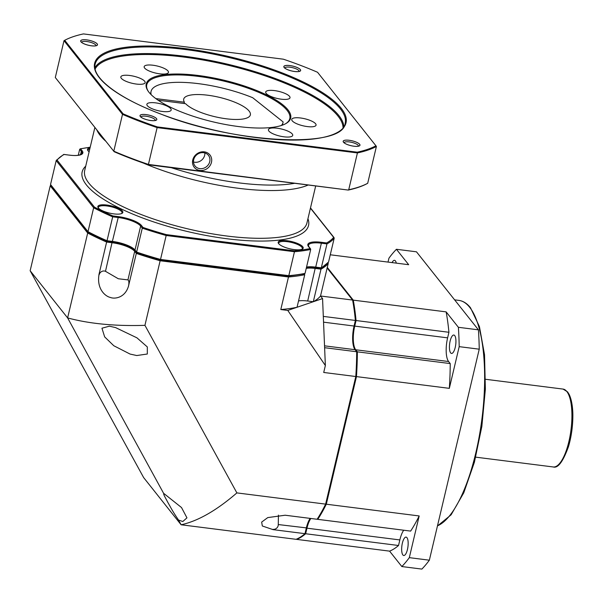 <?xml version="1.0" encoding="UTF-8"?>
<svg xmlns="http://www.w3.org/2000/svg" width="603" height="603" viewBox="0 0 603 603"><rect width="100%" height="100%" fill="white"/><g stroke="black" fill="none" stroke-linecap="round" stroke-linejoin="round"><path stroke-width="0.9" d="M389.583 551.134A145.572 48.112 -82.8 0 0 398.523 545.496L305.646 533.753A145.572 48.112 97.2 0 1 296.714 539.391L389.583 551.134L401.832 566.549L421.874 569.089A171.26 56.607 -82.8 0 0 429.359 560.187L479.242 349.182A171.26 56.607 -82.8 0 0 478.428 329.833L416.469 251.813L396.427 249.28A171.26 56.607 -82.8 0 0 388.943 258.182L388.015 262.086M396.284 263.134A9.279 3.068 -82.8 0 0 394.505 260.315A9.279 3.068 -82.8 0 0 392.086 262.599M449.333 388.347A145.572 48.112 -82.8 0 0 450.23 363.579L357.36 351.835A145.572 48.112 97.2 0 1 356.463 376.604L449.333 388.347L459.192 346.65A171.26 56.607 -82.8 0 0 458.386 327.301L446.137 311.879A145.572 48.112 -82.8 0 1 448.926 332.276L356.049 320.532A145.572 48.112 97.2 0 0 353.268 300.136L446.137 311.879M450.23 363.579L448.594 361.521A18.55 6.136 97.2 0 1 447.607 337.853L448.926 332.276M450.14 341.049A9.279 3.068 -82.8 0 0 451.519 353.441A9.279 3.068 -82.8 0 0 455.22 347.434A9.279 3.068 -82.8 0 0 453.84 335.034A9.279 3.068 -82.8 0 0 450.14 341.049M330.271 254.783L408.676 264.702L396.427 249.28M398.523 545.496L399.842 539.926A18.55 6.136 97.2 0 1 403.716 530.218M356.463 376.604L326.298 504.206A145.572 48.112 97.2 0 1 317.758 519.349L410.635 531.092A145.572 48.112 -82.8 0 0 419.175 515.949L409.316 557.647A171.26 56.607 -82.8 0 1 401.832 566.549M402.374 543.115A9.279 3.068 -82.8 0 0 403.746 555.514A9.279 3.068 -82.8 0 0 407.447 549.506A9.279 3.068 -82.8 0 0 406.075 537.107A9.279 3.068 -82.8 0 0 402.374 543.115M479.242 349.182L459.192 346.65M478.428 329.833L458.386 327.301M353.268 300.136L327.286 267.415M357.36 351.835L355.725 349.778A18.55 6.136 97.2 0 1 354.73 326.11L356.049 320.532M317.434 518.942L317.758 519.349M305.646 533.753L306.965 528.183A18.55 6.136 97.2 0 1 310.846 518.474M326.298 504.206L419.175 515.949M429.359 560.187L409.316 557.647M151.187 94.701A67.792 19.665 13.3 0 1 151.059 91.407A67.792 19.665 13.3 0 1 252.695 97.716L283.116 121.912A67.792 19.665 13.3 0 1 283.003 122.597L282.4 125.145M281.405 125.477A67.792 19.665 13.3 0 0 283.003 122.597M158.107 100.219L185.603 103.693A34.25 9.934 -166.7 0 0 226.396 118.799A34.25 9.934 13.3 0 0 250.366 114.887A34.25 9.934 13.3 0 0 207.658 95.206A34.25 9.934 -166.7 0 0 183.696 99.126A34.25 9.934 -166.7 0 0 184.435 102.216L155.823 98.598M184.435 102.216L184.126 103.505M310.417 518.422A19.266 6.369 -82.8 0 0 306.769 527.934L304.982 533.67A145.572 48.112 -82.8 0 1 296.043 539.308L181.119 524.776L143.65 477.591L30.15 270.732L67.619 317.917C89.417 323.788 115.196 326.261 144.939 325.341L160.338 259.87A144.856 42.022 -166.7 0 1 137.047 252.71L136.316 253.411L128.545 285.875A4.477 1.477 -82.8 0 0 127.934 279.898L134.68 251.345L136.316 253.411A145.572 42.225 -166.7 0 0 160.202 260.76L288.49 276.981L280.794 309.543A145.572 42.225 13.3 0 0 297.038 307.266L287.774 310.424L280.794 309.543M288.287 276.046L288.49 276.981A145.572 42.225 -166.7 0 0 304.734 274.704L297.038 307.266L313.304 301.726A145.572 42.225 13.3 0 0 320.525 295.998L352.597 300.053L327.143 268.003M304.131 273.837L305.05 273.378L304.131 273.837L304.734 274.704M306.234 268.365A18.55 5.382 -166.7 0 1 315.392 268.448L321 269.157L313.304 301.726L322.567 298.568L320.525 295.998L328.228 263.436A145.572 42.225 -166.7 0 1 321 269.157L320.638 268.207L321.309 267.83L326.969 243.906A145.572 42.225 13.3 0 0 334.198 238.177L328.537 262.109A145.572 42.225 -166.7 0 1 321.309 267.83L315.708 267.121A18.55 5.382 13.3 0 0 306.55 267.039M327.663 262.622L328.228 263.436M136.708 252.567L135.102 250.546C131.055 246.589 123.442 243.702 112.264 241.893L106.919 241.185L112.889 215.934A144.856 42.022 13.3 0 1 94.437 207.123L93.653 207.764L56.192 160.579L50.531 184.51L51.097 185.317L50.222 185.837A145.572 42.225 -166.7 0 1 50.765 185.189M106.874 241.162A144.856 42.022 -166.7 0 1 88.468 232.381L87.684 233.022L50.222 185.837L30.15 270.732M106.919 241.185L106.633 242.052A145.572 42.225 -166.7 0 1 87.684 233.022L67.619 317.917L163.526 493.186M128.62 285.973A145.572 42.225 -166.7 0 1 128.552 285.95C125.062 298.086 114.464 299.186 110.357 297.445C105.419 296.427 96.586 289.116 98.99 274.644A145.572 42.225 -166.7 0 1 98.937 274.621L106.633 242.052L112.233 242.76A18.55 5.382 -166.7 0 1 134.68 251.345L135.358 250.871M98.937 274.621L99.209 274.651A4.477 4.025 141.5 0 1 105.487 271.312L118.309 278.752L127.934 279.898M313.304 301.726L307.696 301.018A18.55 5.382 13.3 0 0 298.53 300.927M356.23 376.528L355.793 376.521A145.572 48.112 -82.8 0 0 356.69 351.753L357.104 352.386A144.856 47.878 -82.8 0 1 356.23 376.528L326.14 503.791A144.856 47.878 -82.8 0 1 317.819 518.565L317.095 519.266L285.023 515.211A145.572 48.112 97.2 0 1 284.993 515.248L267.762 517.593L261.664 522.092L262.328 525.989L272.933 529.592A145.572 48.112 97.2 0 1 272.91 529.615L304.982 533.67L306.294 528.092A18.55 6.136 -82.8 0 1 310.176 518.392M317.095 519.266A145.572 48.112 -82.8 0 0 325.628 504.123L236.881 492.9C216.515 510.492 197.935 521.113 181.119 524.776L178.526 520.05C172.187 510.703 170.966 507.809 168.011 502.721C166.134 499.005 162.524 493.096 164.031 493.631L181.518 507.545L186.953 517.849L182.807 521.52L178.526 520.05M355.084 349.732A19.266 6.369 -82.8 0 1 354.534 325.861L355.778 320.615L355.378 320.449L323.306 316.394L322.567 298.568M323.547 322.168L354.067 326.027L355.378 320.449A145.572 48.112 -82.8 0 0 352.597 300.053L353.064 300.739A144.856 47.878 -82.8 0 1 355.778 320.615M326.14 503.791L325.628 504.123L355.793 376.521L323.721 372.466L325.364 365.524L323.306 316.394M354.534 325.861L354.067 326.027A18.55 6.136 -82.8 0 0 354.828 349.386A18.55 6.136 -82.8 0 0 355.054 349.695L356.69 351.753L324.618 347.697M278.435 515.098L278.262 524.55L306.769 527.934M272.933 529.592A20.268 6.701 -82.8 0 1 272.971 529.344A4.477 4.025 141.5 0 0 278.262 524.55M144.939 325.341L236.881 492.9M115.557 327.587L136.949 337.838L147.313 346.936L147.313 354.014L136.76 355.536L130.082 354.067L113.801 345.745L104.658 336.889L101.945 328.213L109.369 326.178L115.557 327.587M325.364 365.524L287.774 310.424M294.204 249.597A12.844 3.724 13.3 0 0 302.344 249.092A12.844 3.724 13.3 0 0 299.947 244.599A12.844 3.724 13.3 0 0 287.179 240.748A12.844 3.724 13.3 0 0 278.518 243.461A12.844 3.724 13.3 0 0 294.204 249.597M90.066 147.795A12.844 3.724 13.3 0 0 87.834 150.539A12.844 3.724 13.3 0 0 89.116 151.805M113.861 213.892A12.844 3.724 13.3 0 0 122.002 213.379A12.844 3.724 13.3 0 0 119.605 208.887A12.844 3.724 13.3 0 0 106.837 205.043A12.844 3.724 13.3 0 0 98.176 207.749A12.844 3.724 13.3 0 0 113.861 213.892M143.017 227.452L142.285 228.153A145.572 42.225 13.3 0 0 166.172 235.502L166.292 234.612A144.856 42.022 13.3 0 1 143.017 227.452L141.479 225.514A0.716 0.641 141.5 0 0 140.65 226.095L142.285 228.153L136.632 252.077L134.997 250.019A18.55 5.382 13.3 0 0 112.55 241.434L106.95 240.725A145.572 42.225 -166.7 0 1 88 231.688L50.531 184.51M160.383 259.878L288.317 276.053L288.807 275.654L288.302 276.053L288.807 275.654L294.46 251.73L294.272 250.795A144.856 42.022 13.3 0 0 310.1 248.579L308.555 246.642A19.266 5.585 -166.7 0 1 321.331 242.285L326.6 242.956L326.969 243.906L321.369 243.197L315.708 267.121L315.429 267.581L306.452 267.438M160.519 259.433L160.323 259.87L160.519 259.433L288.807 275.654A145.572 42.225 -166.7 0 0 305.05 273.378L310.703 249.454A145.572 42.225 13.3 0 1 294.46 251.73L166.172 235.502L160.519 259.433A145.572 42.225 -166.7 0 1 136.632 252.077L137.047 252.71M320.63 268.207L321.309 267.83L320.63 268.207L315.505 267.559M321.045 268.222L328.537 262.109M334.198 238.177L333.632 237.371L334.198 238.177M90.186 147.283A144.856 42.022 13.3 0 0 80.598 148.851L79.679 149.31L81.315 151.376A18.55 5.382 -166.7 0 1 82 153.441C80.289 155.431 76.061 155.981 69.3 155.107L69.224 155.129M56.32 160.315L57.066 160.066A144.856 42.022 13.3 0 1 64.091 154.481L63.413 154.858L64.091 154.481L69.368 155.144A19.266 5.585 -166.7 0 0 82.144 150.795L80.598 148.851L79.679 149.31L78.277 155.25M112.889 215.934L118.165 216.598L118.203 217.51L112.603 216.801A145.572 42.225 13.3 0 1 93.653 207.764L88 231.688L88.468 232.381M301.884 249.303A12.128 3.52 13.3 0 0 302.337 248.632A12.128 3.52 13.3 0 0 287.216 241.66A12.128 3.52 13.3 0 0 278.729 243.047A12.128 3.52 13.3 0 0 278.827 243.853M89.817 148.851A12.128 3.52 13.3 0 0 88.046 150.132A12.128 3.52 13.3 0 0 88.151 150.931M121.55 213.59A12.128 3.52 13.3 0 0 121.994 212.919A12.128 3.52 13.3 0 0 106.874 205.955A12.128 3.52 13.3 0 0 98.387 207.342A12.128 3.52 13.3 0 0 98.485 208.141M281.269 99.186A12.49 3.626 13.3 0 0 290.005 97.754A12.49 3.626 13.3 0 0 274.44 90.586A12.49 3.626 13.3 0 0 265.704 92.01A12.49 3.626 13.3 0 0 281.269 99.186M198.146 75.465A74.214 21.527 -166.7 0 1 271.938 97.678A74.214 21.527 -166.7 0 1 285.769 123.645A74.214 21.527 -166.7 0 1 238.735 126.577A74.214 21.527 -166.7 0 1 148.119 91.106A74.214 21.527 -166.7 0 1 198.146 75.465M159.727 73.822A12.49 3.626 13.3 0 0 168.463 72.398A12.49 3.626 13.3 0 0 152.898 65.222A12.49 3.626 13.3 0 0 144.162 66.647A12.49 3.626 13.3 0 0 159.727 73.822M162.448 111.465A12.49 3.626 13.3 0 0 171.184 110.032A12.49 3.626 13.3 0 0 155.612 102.864A12.49 3.626 13.3 0 0 146.876 104.289A12.49 3.626 13.3 0 0 162.448 111.465M283.99 136.821A12.49 3.626 13.3 0 0 292.726 135.396A12.49 3.626 13.3 0 0 277.161 128.22A12.49 3.626 13.3 0 0 268.418 129.653A12.49 3.626 13.3 0 0 283.99 136.821M307.319 126.577A12.49 3.626 13.3 0 0 316.055 125.153A12.49 3.626 13.3 0 0 300.49 117.977A12.49 3.626 13.3 0 0 291.746 119.402A12.49 3.626 13.3 0 0 307.319 126.577M136.399 84.066A12.49 3.626 13.3 0 0 145.135 82.641A12.49 3.626 13.3 0 0 129.57 75.465A12.49 3.626 13.3 0 0 120.834 76.898A12.49 3.626 13.3 0 0 136.399 84.066M357.21 152.182A172.119 49.928 13.3 0 0 375.94 145.798L317.547 72.27A172.119 49.928 13.3 0 0 283.365 59.192L83.448 33.911A172.119 49.928 13.3 0 0 64.717 40.295L123.11 113.824A172.119 49.928 13.3 0 0 157.293 126.901L357.21 152.182L357.421 152.936A172.684 50.094 13.3 0 0 376.4 146.461L375.94 145.798M150.78 120.54A8.638 2.502 13.3 0 0 156.252 120.193A8.638 2.502 13.3 0 0 154.639 117.178A8.638 2.502 13.3 0 0 146.054 114.593A8.638 2.502 13.3 0 0 140.235 116.409A8.638 2.502 13.3 0 0 150.78 120.54M91.445 45.82A8.638 2.502 13.3 0 0 96.917 45.474A8.638 2.502 13.3 0 0 95.304 42.451A8.638 2.502 13.3 0 0 86.719 39.873A8.638 2.502 13.3 0 0 80.9 41.69A8.638 2.502 13.3 0 0 91.445 45.82M294.603 71.508A8.638 2.502 13.3 0 0 300.075 71.162A8.638 2.502 13.3 0 0 298.462 68.147A8.638 2.502 13.3 0 0 289.877 65.561A8.638 2.502 13.3 0 0 284.058 67.378A8.638 2.502 13.3 0 0 294.603 71.508M353.938 146.227A8.638 2.502 13.3 0 0 359.411 145.881A8.638 2.502 13.3 0 0 357.798 142.866A8.638 2.502 13.3 0 0 349.212 140.28A8.638 2.502 13.3 0 0 343.393 142.097A8.638 2.502 13.3 0 0 353.938 146.227M64.717 40.295L64.001 40.695L122.499 114.359A172.684 50.094 13.3 0 0 157.134 127.61L357.421 152.936L348.722 189.749A172.684 50.094 13.3 0 0 367.694 183.282L376.4 146.461M123.11 113.824L122.499 114.359L113.794 151.18A172.684 50.094 13.3 0 0 148.436 164.423L348.255 190.066A172.119 49.928 13.3 0 0 366.986 183.681L367.694 183.282M157.293 126.901L148.338 164.785L348.255 190.066M192.756 159.968A9.987 8.97 -38.5 0 1 204.311 151.85A9.987 8.97 -38.5 0 1 211.465 162.335A9.987 8.97 -38.5 0 1 199.91 170.453A9.987 8.97 -38.5 0 1 192.756 159.968A9.987 8.97 141.5 0 0 194.287 167.363A9.987 8.97 141.5 0 0 203.965 170.114A9.987 8.97 141.5 0 0 211.465 162.335A9.987 8.97 141.5 0 0 209.934 154.941A9.987 8.97 141.5 0 0 200.256 152.19A9.987 8.97 141.5 0 0 192.756 159.968M114.148 151.707L55.303 77.516L114.148 151.707A172.119 49.928 13.3 0 0 148.338 164.785M55.303 77.516L64.001 40.695M155.273 120.494A7.349 2.133 13.3 0 0 155.288 120.449A7.349 2.133 13.3 0 0 146.122 116.228A7.349 2.133 13.3 0 0 140.981 117.072A7.349 2.133 13.3 0 0 140.974 117.118M95.937 45.775A7.349 2.133 13.3 0 0 95.952 45.73A7.349 2.133 13.3 0 0 86.787 41.509A7.349 2.133 13.3 0 0 81.646 42.346A7.349 2.133 13.3 0 0 81.639 42.391M299.096 71.463A7.349 2.133 13.3 0 0 299.111 71.418A7.349 2.133 13.3 0 0 289.945 67.197A7.349 2.133 13.3 0 0 284.804 68.041A7.349 2.133 13.3 0 0 284.797 68.086M358.431 146.182A7.349 2.133 13.3 0 0 358.446 146.137A7.349 2.133 13.3 0 0 349.28 141.916A7.349 2.133 13.3 0 0 344.14 142.76A7.349 2.133 13.3 0 0 344.132 142.805M193.699 159.644A8.563 7.688 -38.5 0 1 200.128 152.981A8.563 7.688 -38.5 0 1 208.427 155.333A8.563 7.688 -38.5 0 1 209.738 161.672A8.563 7.688 -38.5 0 1 203.309 168.343A8.563 7.688 -38.5 0 1 195.018 165.983A8.563 7.688 -38.5 0 1 193.699 159.644M148.383 91.483A73.498 21.324 -166.7 0 1 146.755 84.782A73.498 21.324 -166.7 0 1 198.183 76.377A73.498 21.324 -166.7 0 1 289.817 118.595A73.498 21.324 -166.7 0 1 285.355 123.864M150.758 120.51A8.563 2.487 13.3 0 0 156.75 119.537A8.563 2.487 13.3 0 0 146.077 114.615A8.563 2.487 13.3 0 0 140.084 115.595A8.563 2.487 13.3 0 0 150.758 120.51M91.422 45.79A8.563 2.487 13.3 0 0 97.415 44.81A8.563 2.487 13.3 0 0 86.742 39.896A8.563 2.487 13.3 0 0 80.749 40.876A8.563 2.487 13.3 0 0 91.422 45.79M294.581 71.478A8.563 2.487 13.3 0 0 300.573 70.498A8.563 2.487 13.3 0 0 289.9 65.584A8.563 2.487 13.3 0 0 283.907 66.564A8.563 2.487 13.3 0 0 294.581 71.478M353.916 146.205A8.563 2.487 13.3 0 0 359.908 145.225A8.563 2.487 13.3 0 0 349.235 140.303A8.563 2.487 13.3 0 0 343.243 141.283A8.563 2.487 13.3 0 0 353.916 146.205M204.869 152.951A8.563 7.688 -38.5 0 1 204.666 155.288A8.563 7.688 -38.5 0 1 193.495 161.981M437.484 525.824A114.171 37.733 97.2 0 0 481.036 425.439A114.171 37.733 97.2 0 0 469.699 307.326A114.171 37.733 -82.8 0 0 458.883 300.392L454.617 299.849M399.842 539.926L306.965 528.183M448.594 361.521L355.725 349.778M447.607 337.853L354.73 326.11M485.573 379.287L563.074 389.086A39.248 12.972 -82.8 0 1 566.79 391.475A39.248 12.972 97.2 0 1 570.099 435.69A39.248 12.972 97.2 0 1 553.23 466.963L475.722 457.157M315.361 267.574L307.696 301.018M112.203 241.886L105.487 271.312M324.542 345.836L355.054 349.695M134.974 250.177A19.266 5.585 13.3 0 0 112.339 241.871M171.312 167.694A112.083 32.517 13.3 0 0 238.871 182.867A112.083 32.517 13.3 0 0 294.716 183.297M143.341 163.066A114.171 33.12 13.3 0 0 238.336 188.287A114.171 33.12 13.3 0 0 308.201 185M96.782 129.833A114.171 33.12 13.3 0 0 105.932 141.351M94.882 127.437L84.706 170.461A114.171 33.12 13.3 0 0 227.045 236.044A114.171 33.12 13.3 0 0 306.935 222.989L315.686 185.943M85.716 166.179A116.311 33.738 13.3 0 0 116.07 206.377A116.311 33.738 13.3 0 0 227.158 238.773A116.311 33.738 13.3 0 0 307.945 218.708M118.165 216.598A19.266 5.585 -166.7 0 1 141.479 225.514M94.437 207.123L57.066 160.066M310.439 208.156L333.632 237.371A144.856 42.022 13.3 0 1 326.607 242.956M294.287 250.803L166.277 234.612M82.144 150.795A0.716 0.641 141.5 0 0 81.315 151.376L80.531 154.677M69.368 155.144L63.926 154.421M135.102 250.546A0.716 0.641 -38.5 0 1 134.997 250.019L140.65 226.095A18.55 5.382 -166.7 0 0 118.203 217.51L112.264 241.893L106.889 241.215L88.257 232.328M308.555 246.642A0.716 0.641 -38.5 0 1 308.962 246.861L308.382 245.315A18.55 5.382 -166.7 0 1 321.369 243.197L321.331 242.285M315.361 267.544L320.804 268.267M343.039 127.58A127.73 37.054 -166.7 0 0 338.042 116.145A127.73 37.054 13.3 0 0 209.761 61.257A127.73 37.054 13.3 0 0 95.146 68.976M343.853 126.404A128.447 37.258 -166.7 0 0 338.871 115.565A128.447 37.258 13.3 0 0 210.929 60.579A128.447 37.258 13.3 0 0 94.942 67.566M340.439 108.917A128.447 37.258 -166.7 0 1 345.172 123.261C343.695 148.692 235.306 144.094 159.885 113.688C117.525 97.784 91.287 76.996 95.168 64.167A128.447 37.258 -166.7 0 1 280.372 73.189A128.447 37.258 -166.7 0 1 340.439 108.917M159.787 113.688A129.155 37.469 13.3 0 0 330.821 135.313A129.155 37.469 13.3 0 0 280.87 72.405A129.155 37.469 13.3 0 0 109.836 50.78A129.155 37.469 13.3 0 0 159.787 113.688M437.439 526.012L451.097 514.819L463.767 492.809L474.388 462.267L481.85 426.457L485.362 389.274L484.533 354.745L479.438 326.607L470.506 307.771C467.099 303.452 463.232 300.995 458.883 300.392M563.074 389.086L567.596 391.912L569.142 394.377C572.398 401.138 572.993 411.291 572.85 417.11C572.684 427.323 571.245 437.13 568.508 446.537C563.044 461.664 557.948 468.471 553.23 466.963M151.059 91.407L150.456 93.955M310.492 207.937L334.062 237.62M90.209 147.207L80.199 148.835M288.4 276.099L160.36 259.908L136.881 252.687M88.083 232.185L50.667 185.068M63.684 154.466L56.328 160.315M304.53 273.845L288.453 276.099M310.56 248.881L308.962 246.861"/></g></svg>
